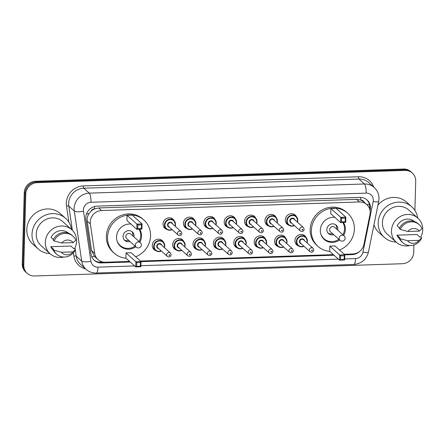 <?xml version="1.0" encoding="UTF-8"?>
<svg xmlns="http://www.w3.org/2000/svg" width="445" height="445" viewBox="0 0 445 445"><rect width="100%" height="100%" fill="white"/><g stroke="black" fill="none" stroke-linecap="round" stroke-linejoin="round"><path stroke-width="0.67" d="M298.612 245.979A6.085 5.724 -48.1 0 1 296.765 244.889A6.085 5.724 -48.1 0 1 294.94 240.55A6.085 5.724 -48.1 0 1 298.578 235.021A6.085 5.724 -48.1 0 1 304.886 235.822A6.085 5.724 -48.1 0 1 306.166 237.541M278.231 246.658A6.085 5.724 -48.1 0 1 276.384 245.568A6.085 5.724 -48.1 0 1 274.559 241.229A6.085 5.724 -48.1 0 1 278.203 235.7A6.085 5.724 -48.1 0 1 284.505 236.501A6.085 5.724 -48.1 0 1 285.79 238.22M257.855 247.331A6.085 5.724 -48.1 0 1 256.003 246.246A6.085 5.724 -48.1 0 1 254.178 241.908A6.085 5.724 -48.1 0 1 257.822 236.378A6.085 5.724 -48.1 0 1 264.124 237.179A6.085 5.724 -48.1 0 1 265.409 238.898M237.474 248.01A6.085 5.724 -48.1 0 1 235.622 246.925A6.085 5.724 -48.1 0 1 233.797 242.586A6.085 5.724 -48.1 0 1 237.441 237.057A6.085 5.724 -48.1 0 1 243.743 237.858A6.085 5.724 -48.1 0 1 245.028 239.577M217.093 248.688A6.085 5.724 -48.1 0 1 215.241 247.604A6.085 5.724 -48.1 0 1 213.416 243.265A6.085 5.724 -48.1 0 1 217.06 237.736A6.085 5.724 -48.1 0 1 223.368 238.537A6.085 5.724 -48.1 0 1 224.647 240.256M196.712 249.367A6.085 5.724 -48.1 0 1 194.86 248.282A6.085 5.724 -48.1 0 1 193.035 243.943A6.085 5.724 -48.1 0 1 196.679 238.414A6.085 5.724 -48.1 0 1 202.987 239.215A6.085 5.724 -48.1 0 1 204.266 240.934M176.331 250.046A6.085 5.724 -48.1 0 1 174.484 248.961A6.085 5.724 -48.1 0 1 172.66 244.622A6.085 5.724 -48.1 0 1 176.303 239.093A6.085 5.724 -48.1 0 1 182.606 239.894A6.085 5.724 -48.1 0 1 183.891 241.613M155.956 250.724A6.085 5.724 -48.1 0 1 154.104 249.639A6.085 5.724 -48.1 0 1 152.279 245.301A6.085 5.724 -48.1 0 1 155.922 239.772A6.085 5.724 -48.1 0 1 162.225 240.573A6.085 5.724 -48.1 0 1 163.51 242.291M166.73 229.353A6.085 5.724 -48.1 0 1 164.878 228.268A6.085 5.724 -48.1 0 1 163.054 223.93A6.085 5.724 -48.1 0 1 166.697 218.4A6.085 5.724 -48.1 0 1 173.005 219.196A6.085 5.724 -48.1 0 1 174.284 220.92M187.111 228.674A6.085 5.724 -48.1 0 1 185.259 227.59A6.085 5.724 -48.1 0 1 183.435 223.251A6.085 5.724 -48.1 0 1 187.078 217.722A6.085 5.724 -48.1 0 1 193.38 218.517A6.085 5.724 -48.1 0 1 194.665 220.242M248.249 226.639A6.085 5.724 -48.1 0 1 246.402 225.554A6.085 5.724 -48.1 0 1 244.578 221.215A6.085 5.724 -48.1 0 1 248.221 215.686A6.085 5.724 -48.1 0 1 254.523 216.487A6.085 5.724 -48.1 0 1 255.803 218.206M289.011 225.281A6.085 5.724 -48.1 0 1 287.159 224.197A6.085 5.724 -48.1 0 1 285.334 219.858A6.085 5.724 -48.1 0 1 288.977 214.329A6.085 5.724 -48.1 0 1 295.285 215.13A6.085 5.724 -48.1 0 1 296.565 216.849M268.63 225.96A6.085 5.724 -48.1 0 1 266.778 224.875A6.085 5.724 -48.1 0 1 264.953 220.536A6.085 5.724 -48.1 0 1 268.596 215.007A6.085 5.724 -48.1 0 1 274.904 215.808A6.085 5.724 -48.1 0 1 276.184 217.527M227.873 227.317A6.085 5.724 -48.1 0 1 226.021 226.232A6.085 5.724 -48.1 0 1 224.197 221.894A6.085 5.724 -48.1 0 1 227.84 216.365A6.085 5.724 -48.1 0 1 234.142 217.166A6.085 5.724 -48.1 0 1 235.427 218.884M207.492 227.996A6.085 5.724 -48.1 0 1 205.64 226.911A6.085 5.724 -48.1 0 1 203.816 222.572A6.085 5.724 -48.1 0 1 207.459 217.043A6.085 5.724 -48.1 0 1 213.761 217.844A6.085 5.724 -48.1 0 1 215.046 219.563M344.246 254.267L352.807 253.978A11.414 10.73 131.9 0 0 363.932 244.439L369.951 214.64A11.414 10.73 131.9 0 0 370.173 212.704A11.414 10.73 131.9 0 0 366.752 204.572A11.414 10.73 131.9 0 0 359.443 201.963L101.582 210.546A11.414 10.73 131.9 0 0 90.346 223.946L94.707 253.4A11.414 10.73 131.9 0 0 98.017 259.607A11.414 10.73 131.9 0 0 105.32 262.216L129.573 261.41M91.058 211.208A11.414 10.73 -48.1 0 1 94.702 208.827L94.512 208.833A3.805 3.577 131.9 0 0 91.058 211.208L89.045 213.622C87.487 215.947 86.875 218.451 87.214 221.137L91.575 250.591L94.535 256.459L98.017 259.607M364.01 202.119A3.805 3.577 131.9 0 0 360.689 199.977L360.495 199.983A11.414 10.73 -48.1 0 1 363.854 201.98L366.752 204.572M360.495 199.983L356.545 199.366L98.679 207.948L94.702 208.827M140.442 261.048L333.372 254.629M370.095 211.064L370.296 210.068A11.414 10.73 131.9 0 0 370.518 208.132A11.414 10.73 131.9 0 0 367.097 200A11.414 10.73 131.9 0 0 359.788 197.391L97.138 206.135A11.414 10.73 131.9 0 0 85.902 219.535L91.03 254.139A11.414 10.73 131.9 0 0 94.334 260.347A11.414 10.73 131.9 0 0 101.638 262.956L130.24 262.005M366.702 199.666A11.414 10.73 -48.1 0 1 369.745 207.442A11.414 10.73 -48.1 0 1 369.606 208.916M413.939 244.945L413.733 252.254A11.414 10.73 -48.1 0 1 402.391 263.729L34.521 275.972A11.414 10.73 -48.1 0 1 27.212 273.363A11.414 10.73 -48.1 0 1 23.791 265.231L25.777 194.131A11.414 10.73 -48.1 0 1 37.124 182.656L404.995 170.413A11.414 10.73 -48.1 0 1 412.298 173.022A11.414 10.73 -48.1 0 1 415.719 181.154L414.901 210.479M27.212 273.363L25.671 271.978A11.414 10.73 -48.1 0 1 22.25 263.846L24.236 192.746A11.414 10.73 -48.1 0 1 35.583 181.271L403.454 169.028L404.221 169.723A11.414 10.73 -48.1 0 1 411.53 172.326A11.414 10.73 -48.1 0 0 404.221 169.723L36.357 181.966L404.221 169.723L404.995 170.413M24.236 192.746L25.009 193.441A11.414 10.73 -48.1 0 1 36.357 181.966A11.414 10.73 -48.1 0 0 25.009 193.441L23.023 264.536L25.009 193.441L25.777 194.131M26.444 272.674A11.414 10.73 -48.1 0 1 23.023 264.536A11.414 10.73 -48.1 0 0 26.444 272.674M344.803 254.863L352.101 254.623A11.414 10.73 131.9 0 0 359.872 251.236M141.004 261.649L334.039 255.224M103.857 262.166L100.87 262.266A11.414 10.73 -48.1 0 1 93.956 259.997M403.454 169.028A11.414 10.73 -48.1 0 1 410.757 171.637L412.298 173.022M396.139 242.091A20.542 19.319 -48.1 0 1 384.341 237.396A20.542 19.319 -48.1 0 1 378.183 222.756A20.542 19.319 -48.1 0 1 390.476 204.099A20.542 19.319 -48.1 0 1 411.759 206.792A20.542 19.319 -48.1 0 1 417.716 218.006M377.922 205.156A20.542 19.319 -48.1 0 1 406.546 202.13L411.759 206.792M409.856 245.523A16.17 15.202 -48.1 0 1 396.328 242.264A16.17 15.202 -48.1 0 1 391.483 230.738A16.17 15.202 -48.1 0 1 401.156 216.053A16.17 15.202 -48.1 0 1 417.905 218.172A16.17 15.202 -48.1 0 1 422.75 229.698A16.17 15.202 -48.1 0 1 420.742 237.102M396.328 242.264L387.261 234.142A16.17 15.202 -48.1 0 1 382.416 222.617A16.17 15.202 -48.1 0 1 392.089 207.932A16.17 15.202 -48.1 0 1 408.838 210.051L417.905 218.172M399.849 237.775L396.951 235.183L417.021 234.515L419.913 237.107L420.714 237.079L421.682 237.941A12.176 11.448 -48.1 0 1 402.853 242.742A12.176 11.448 -48.1 0 1 400.011 238.665L399.043 237.802L399.849 237.775M399.426 238.654A11.414 10.73 -48.1 0 1 396.951 235.183M419.095 240.361A7.609 7.153 -48.1 0 1 407.609 240.739L419.095 240.361L421.682 237.941M407.609 240.739L400.011 238.665M402.853 242.742L401.885 241.88A12.176 11.448 -48.1 0 1 399.043 237.802M399.549 228.018L397.213 225.921A11.414 10.73 -48.1 0 1 414.657 221.649M384.341 237.396L379.134 232.735A20.542 19.319 -48.1 0 1 373.956 224.808M407.87 231.483A7.609 7.153 -48.1 0 1 419.357 231.1L407.87 231.483L400.266 229.409A12.176 11.448 -48.1 0 1 419.095 224.608A12.176 11.448 -48.1 0 1 421.938 228.686L419.357 231.1M400.266 229.409L399.304 228.541A12.176 11.448 -48.1 0 1 418.133 223.74L419.095 224.608M329.801 251.425A22.256 20.926 -48.1 0 1 317.997 246.402A22.256 20.926 -48.1 0 1 311.328 230.538A22.256 20.926 -48.1 0 1 324.644 210.324A22.256 20.926 -48.1 0 1 347.695 213.244A22.256 20.926 -48.1 0 1 354.365 229.108A22.256 20.926 -48.1 0 1 339.479 249.995M317.997 246.402L316.84 245.362A22.256 20.926 -48.1 0 1 310.171 229.503A22.256 20.926 -48.1 0 1 323.487 209.289A22.256 20.926 -48.1 0 1 346.538 212.209L347.695 213.244M343.395 222.405A12.933 12.165 -48.1 0 1 345.353 229.409A12.933 12.165 -48.1 0 1 343.685 235.444M339.618 239.977A12.933 12.165 -48.1 0 1 324.216 239.46A12.933 12.165 -48.1 0 1 320.339 230.237A12.933 12.165 -48.1 0 1 334.729 217.277M330.869 208.505L330.724 213.689L340.564 222.5L340.709 217.316L330.869 208.505L336.02 208.332L345.86 217.149L345.715 222.333L340.564 222.5L341.51 221.91L345.192 221.788L345.292 218.083L341.615 218.206L341.51 221.91M329.817 246.13L329.673 251.314L339.513 260.125L339.657 254.941L329.817 246.13L334.968 245.957L344.808 254.768L344.664 259.952L339.513 260.125L340.458 259.535L344.141 259.407L344.241 255.708L340.564 255.831L340.458 259.535M341.615 218.206L340.709 217.316L345.86 217.149L345.292 218.083M340.564 255.831L339.657 254.941L344.808 254.768L344.241 255.708M344.664 259.952L344.141 259.407M345.715 222.333L345.192 221.788M342.75 222.428A12.555 11.804 -48.1 0 1 344.502 228.986A12.555 11.804 -48.1 0 1 342.928 234.765M337.777 230.154A5.707 5.368 131.9 0 0 337.883 229.208A5.707 5.368 131.9 0 0 336.17 225.142A5.707 5.368 131.9 0 0 330.262 224.391A5.707 5.368 131.9 0 0 326.847 229.576A5.707 5.368 131.9 0 0 328.555 233.642A5.707 5.368 131.9 0 0 333.717 234.687M338.862 239.299A12.555 11.804 -48.1 0 1 323.988 238.743A12.555 11.804 -48.1 0 1 320.589 233.097M344.135 235.85L334.59 227.295A3.043 2.859 131.9 0 0 329.611 229.659A3.043 2.859 131.9 0 0 330.524 231.828L340.075 240.383A3.043 3.043 0 0 0 344.964 239.154A3.043 3.043 0 0 0 344.135 235.85A3.043 2.859 131.9 0 0 339.162 238.214A3.043 2.859 131.9 0 0 340.075 240.383M336.62 229.114A5.707 5.368 131.9 0 0 336.726 228.168A5.707 5.368 131.9 0 0 335.552 224.664M328.015 233.08A5.707 5.368 131.9 0 0 332.554 233.647M49.974 253.611A20.542 19.319 -48.1 0 1 38.175 248.922A20.542 19.319 -48.1 0 1 32.018 234.276A20.542 19.319 -48.1 0 1 44.316 215.619A20.542 19.319 -48.1 0 1 65.593 218.317A20.542 19.319 -48.1 0 1 71.55 229.525M38.175 248.922L32.969 244.255A20.542 19.319 -48.1 0 1 26.811 229.614A20.542 19.319 -48.1 0 1 39.104 210.952A20.542 19.319 -48.1 0 1 60.381 213.65L65.593 218.317M63.691 257.043A16.17 15.202 -48.1 0 1 50.163 253.784A16.17 15.202 -48.1 0 1 45.318 242.258A16.17 15.202 -48.1 0 1 54.991 227.573A16.17 15.202 -48.1 0 1 71.74 229.698A16.17 15.202 -48.1 0 1 76.585 241.218A16.17 15.202 -48.1 0 1 74.576 248.621M50.163 253.784L41.096 245.662A16.17 15.202 -48.1 0 1 36.251 234.137A16.17 15.202 -48.1 0 1 45.924 219.452A16.17 15.202 -48.1 0 1 62.673 221.571L71.74 229.698M53.684 249.295L50.786 246.702L70.855 246.035L73.748 248.627L74.549 248.599L75.516 249.461A12.176 11.448 -48.1 0 1 56.687 254.262A12.176 11.448 -48.1 0 1 53.845 250.185L52.877 249.322L53.684 249.295M53.261 250.173A11.414 10.73 -48.1 0 1 50.786 246.702M72.93 251.881A7.609 7.153 -48.1 0 1 61.443 252.259L72.93 251.881L75.516 249.461M61.443 252.259L53.845 250.185M56.687 254.262L55.72 253.4A12.176 11.448 -48.1 0 1 52.877 249.322M53.383 239.538L51.047 237.446A11.414 10.73 -48.1 0 1 68.491 233.169M61.705 243.003A7.609 7.153 -48.1 0 1 73.191 242.62L61.705 243.003L54.101 240.929A12.176 11.448 -48.1 0 1 72.93 236.128A12.176 11.448 -48.1 0 1 75.772 240.205L73.191 242.62M54.101 240.929L53.139 240.061A12.176 11.448 -48.1 0 1 71.968 235.26L72.93 236.128M126.002 258.211A22.256 20.926 -48.1 0 1 114.198 253.183A22.256 20.926 -48.1 0 1 107.529 237.324A22.256 20.926 -48.1 0 1 120.845 217.104A22.256 20.926 -48.1 0 1 143.896 220.025A22.256 20.926 -48.1 0 1 150.566 235.889A22.256 20.926 -48.1 0 1 135.68 256.776M114.198 253.183L113.041 252.148A22.256 20.926 -48.1 0 1 106.366 236.284A22.256 20.926 -48.1 0 1 119.688 216.07A22.256 20.926 -48.1 0 1 142.739 218.99L143.896 220.025M139.591 229.192A12.933 12.165 -48.1 0 1 141.554 236.189A12.933 12.165 -48.1 0 1 139.88 242.225M135.82 246.758A12.933 12.165 -48.1 0 1 120.417 246.241A12.933 12.165 -48.1 0 1 116.54 237.024A12.933 12.165 -48.1 0 1 130.93 224.058M127.07 215.285L126.925 220.47L136.765 229.286L136.91 224.102L127.07 215.285L132.221 215.119L142.055 223.93L141.911 229.114L136.765 229.286L137.711 228.691L141.393 228.569L141.493 224.864L137.816 224.992L137.711 228.691M126.018 252.91L125.874 258.094L135.714 266.905L135.859 261.721L126.018 252.91L131.169 252.738L141.009 261.554L140.865 266.739L135.714 266.905L136.66 266.316L140.342 266.193L140.442 262.489L136.765 262.611L136.66 266.316M137.816 224.992L136.91 224.102L142.055 223.93L141.493 224.864M136.765 262.611L135.859 261.721L141.009 261.554L140.442 262.489M140.865 266.739L140.342 266.193M141.911 229.114L141.393 228.569M138.951 229.214A12.555 11.804 -48.1 0 1 140.703 235.767A12.555 11.804 -48.1 0 1 139.124 241.546M133.978 236.935A5.707 5.368 131.9 0 0 134.084 235.989A5.707 5.368 131.9 0 0 132.371 231.923A5.707 5.368 131.9 0 0 126.463 231.172A5.707 5.368 131.9 0 0 123.048 236.356A5.707 5.368 131.9 0 0 124.756 240.422A5.707 5.368 131.9 0 0 129.912 241.468M135.063 246.079A12.555 11.804 -48.1 0 1 120.189 245.523A12.555 11.804 -48.1 0 1 116.79 239.883M140.336 242.631L130.786 234.081A3.043 2.859 131.9 0 0 125.813 236.445A3.043 2.859 131.9 0 0 126.725 238.615L136.276 247.164A3.043 3.043 0 0 0 141.165 245.94A3.043 3.043 0 0 0 140.336 242.631A3.043 2.859 131.9 0 0 135.363 245A3.043 2.859 131.9 0 0 136.276 247.164M132.816 235.9A5.707 5.368 131.9 0 0 132.927 234.954A5.707 5.368 131.9 0 0 131.753 231.45M124.216 239.861A5.707 5.368 131.9 0 0 128.755 240.434M86.491 213.967A11.414 3.059 -8.4 0 0 89.045 213.622M360.689 199.977A11.414 2.887 -91.9 0 0 360.684 197.396M100.386 262.272A11.414 2.887 -91.9 0 0 100.498 261.243M366.669 204.5A11.414 2.058 11.4 0 0 369.461 204.639M91.77 256.765A11.414 3.059 -8.4 0 0 94.535 256.459M94.512 208.833A11.414 2.887 -91.9 0 0 94.512 206.536M356.545 199.366L359.443 201.963M91.575 250.591L94.707 253.4M87.214 221.137L90.346 223.946M98.679 207.948L101.582 210.546M344.691 258.94L355.516 258.578A7.609 7.153 131.9 0 0 362.936 252.215L373.16 201.563A7.609 7.153 131.9 0 0 373.31 200.272A7.609 7.153 131.9 0 0 366.163 193.113L90.991 202.269A7.609 7.153 131.9 0 0 83.432 209.918A7.609 7.153 131.9 0 0 83.504 211.203L90.919 261.271A7.609 7.153 131.9 0 0 97.995 267.15L134.618 265.926M90.919 261.271A7.609 2.041 -8.4 0 1 81.708 261.07L76.212 256.142A15.219 14.307 131.9 0 0 80.623 264.425L86.119 269.347A15.219 14.307 -48.1 0 1 81.708 261.07L74.293 211.002A15.219 14.307 -48.1 0 1 74.143 208.438A15.219 14.307 -48.1 0 1 89.273 193.136L364.438 183.974A15.219 14.307 -48.1 0 1 374.178 187.451L368.677 182.528A15.219 14.307 131.9 0 0 358.943 179.051L83.771 188.207A15.219 14.307 131.9 0 0 68.647 203.51A15.219 14.307 131.9 0 0 68.797 206.074L72.385 230.315M68.897 222.25L66.494 206.024A17.121 16.098 -48.1 0 1 83.343 185.927L358.509 176.771A1.902 0.484 -91.9 0 0 358.943 179.051L364.438 183.974A7.609 1.925 88.1 0 1 366.163 193.113M66.494 206.024A1.902 0.512 171.6 0 1 68.797 206.074L74.293 211.002A7.609 2.041 -8.4 0 0 83.504 211.203M358.509 176.771A17.121 16.098 -48.1 0 1 373.689 187.017M85.629 268.913A17.121 16.098 -48.1 0 1 73.909 256.092L73.414 252.743M37.124 182.656L35.583 181.271M23.791 265.231L22.25 263.846M90.991 202.269A7.609 1.925 88.1 0 0 89.273 193.136L83.771 188.207A1.902 0.484 -91.9 0 1 83.343 185.927M74.977 247.826L75.177 249.161M75.294 249.94L76.212 256.142A1.902 0.512 171.6 0 0 73.909 256.092M140.893 265.721L338.423 259.146M97.995 267.15A7.609 1.925 88.1 0 1 96.32 273.024L353.842 264.452C361.551 263.668 366.424 259.513 368.466 251.992L378.695 201.34A7.609 1.374 11.4 0 1 373.16 201.563M355.516 258.578A7.609 1.925 88.1 0 1 353.842 264.452M362.936 252.215A7.609 1.374 11.4 0 0 368.466 251.992M369.828 209.651L370.296 210.068M351.433 254.028L352.101 254.623M100.87 262.266L101.638 262.956M294.423 225.593A5.707 5.368 -48.1 0 1 288.477 224.864A5.707 5.368 -48.1 0 1 286.764 220.798A5.707 5.368 -48.1 0 1 290.179 215.614A5.707 5.368 -48.1 0 1 296.092 216.365A5.707 5.368 -48.1 0 1 297.8 220.431A5.707 5.368 -48.1 0 1 297.471 222.194M297.271 222.016A5.329 5.006 131.9 0 0 297.527 220.525A5.329 5.006 131.9 0 0 292.526 215.513A5.329 5.006 131.9 0 0 287.231 220.87A5.329 5.006 131.9 0 0 294.228 225.42M291.814 223.262A2.664 2.503 -48.1 0 1 292.07 218.15A2.664 2.503 -48.1 0 1 294.863 219.858M294 219.085A2.281 2.147 131.9 0 0 290.268 220.859A2.281 2.147 131.9 0 0 290.952 222.489L300.403 230.955A2.281 2.147 -48.1 0 1 301.087 227.256A2.281 2.147 -48.1 0 1 303.451 227.551L294 219.085M302.044 229.698A0.378 0.356 131.9 0 0 302.4 230.054A0.378 0.356 131.9 0 0 302.778 229.676A0.378 0.356 131.9 0 0 302.422 229.314A0.378 0.356 131.9 0 0 302.044 229.698M274.042 226.271A5.707 5.368 -48.1 0 1 268.096 225.543A5.707 5.368 -48.1 0 1 266.383 221.477A5.707 5.368 -48.1 0 1 269.798 216.292A5.707 5.368 -48.1 0 1 275.711 217.043A5.707 5.368 -48.1 0 1 277.419 221.109A5.707 5.368 -48.1 0 1 277.09 222.873M276.89 222.695A5.329 5.006 131.9 0 0 277.152 221.204A5.329 5.006 131.9 0 0 272.145 216.192A5.329 5.006 131.9 0 0 266.85 221.549A5.329 5.006 131.9 0 0 273.847 226.099M271.439 223.941A2.664 2.503 -48.1 0 1 271.689 218.829A2.664 2.503 -48.1 0 1 274.482 220.536M273.619 219.763A2.281 2.147 131.9 0 0 269.887 221.538A2.281 2.147 131.9 0 0 270.571 223.162L280.027 231.634A2.281 2.147 -48.1 0 1 280.706 227.929A2.281 2.147 -48.1 0 1 283.07 228.229L273.619 219.763M281.663 230.377A0.378 0.356 131.9 0 0 282.019 230.733A0.378 0.356 131.9 0 0 282.397 230.349A0.378 0.356 131.9 0 0 282.041 229.993A0.378 0.356 131.9 0 0 281.663 230.377M253.661 226.95A5.707 5.368 -48.1 0 1 247.715 226.221A5.707 5.368 -48.1 0 1 246.007 222.155A5.707 5.368 -48.1 0 1 249.422 216.971A5.707 5.368 -48.1 0 1 255.33 217.716A5.707 5.368 -48.1 0 1 257.043 221.788A5.707 5.368 -48.1 0 1 256.709 223.551M256.515 223.373A5.329 5.006 131.9 0 0 256.771 221.883A5.329 5.006 131.9 0 0 251.764 216.871A5.329 5.006 131.9 0 0 246.469 222.227A5.329 5.006 131.9 0 0 253.466 226.778M251.058 224.619A2.664 2.503 -48.1 0 1 251.308 219.507A2.664 2.503 -48.1 0 1 254.101 221.215M253.238 220.442A2.281 2.147 131.9 0 0 249.506 222.216A2.281 2.147 131.9 0 0 250.19 223.841L259.646 232.312A2.281 2.147 -48.1 0 1 260.325 228.608A2.281 2.147 -48.1 0 1 262.689 228.908L253.238 220.442M261.282 231.055A0.378 0.356 131.9 0 0 261.638 231.411A0.378 0.356 131.9 0 0 262.016 231.027A0.378 0.356 131.9 0 0 261.66 230.671A0.378 0.356 131.9 0 0 261.282 231.055M233.28 227.629A5.707 5.368 -48.1 0 1 227.334 226.9A5.707 5.368 -48.1 0 1 225.626 222.834A5.707 5.368 -48.1 0 1 229.042 217.649A5.707 5.368 -48.1 0 1 234.949 218.395A5.707 5.368 -48.1 0 1 236.662 222.467A5.707 5.368 -48.1 0 1 236.328 224.23M236.134 224.052A5.329 5.006 131.9 0 0 236.39 222.561A5.329 5.006 131.9 0 0 231.383 217.549A5.329 5.006 131.9 0 0 226.088 222.906A5.329 5.006 131.9 0 0 233.085 227.456M230.677 225.292A2.664 2.503 -48.1 0 1 230.933 220.186A2.664 2.503 -48.1 0 1 233.725 221.894M232.857 221.12A2.281 2.147 131.9 0 0 229.131 222.895A2.281 2.147 131.9 0 0 229.815 224.519L239.265 232.991A2.281 2.147 -48.1 0 1 239.95 229.286A2.281 2.147 -48.1 0 1 242.314 229.587L232.857 221.12M240.901 231.734A0.378 0.356 131.9 0 0 241.262 232.09A0.378 0.356 131.9 0 0 241.641 231.706A0.378 0.356 131.9 0 0 241.279 231.35A0.378 0.356 131.9 0 0 240.901 231.734M204.411 225.298L206.953 227.579L210.313 228.891L212.916 228.324A5.707 5.368 -48.1 0 1 206.953 227.579A5.707 5.368 -48.1 0 1 205.245 223.512A5.707 5.368 -48.1 0 1 208.661 218.328A5.707 5.368 -48.1 0 1 214.568 219.073A5.707 5.368 -48.1 0 1 216.281 223.145A5.707 5.368 -48.1 0 1 215.947 224.909M215.753 224.731A5.329 5.006 131.9 0 0 216.009 223.24A5.329 5.006 131.9 0 0 211.002 218.228A5.329 5.006 131.9 0 0 205.707 223.585A5.329 5.006 131.9 0 0 212.704 228.129M210.296 225.971A2.664 2.503 -48.1 0 1 210.552 220.859A2.664 2.503 -48.1 0 1 213.344 222.572M212.476 221.799A2.281 2.147 131.9 0 0 208.749 223.574A2.281 2.147 131.9 0 0 209.434 225.198L218.884 233.664A2.281 2.147 -48.1 0 1 219.569 229.965A2.281 2.147 -48.1 0 1 221.933 230.265L212.476 221.799M220.525 232.412A0.378 0.356 131.9 0 0 220.881 232.768A0.378 0.356 131.9 0 0 221.26 232.385A0.378 0.356 131.9 0 0 220.904 232.029A0.378 0.356 131.9 0 0 220.525 232.412M195.9 223.818A5.707 5.368 -48.1 0 1 195.566 225.587L195.911 223.846L194.192 219.752A5.707 5.368 -48.1 0 1 195.9 223.818M192.524 228.986A5.707 5.368 -48.1 0 1 186.577 228.257A5.707 5.368 -48.1 0 1 184.864 224.185A5.707 5.368 -48.1 0 1 188.28 219.007A5.707 5.368 -48.1 0 1 194.192 219.752L191.645 217.477M195.372 225.409A5.329 5.006 131.9 0 0 195.628 223.918A5.329 5.006 131.9 0 0 190.621 218.907A5.329 5.006 131.9 0 0 185.331 224.263A5.329 5.006 131.9 0 0 192.329 228.808M189.915 226.65A2.664 2.503 -48.1 0 1 190.171 221.538A2.664 2.503 -48.1 0 1 192.963 223.251M192.101 222.478A2.281 2.147 131.9 0 0 188.369 224.252A2.281 2.147 131.9 0 0 189.053 225.876L198.503 234.343A2.281 2.147 -48.1 0 1 199.188 230.643A2.281 2.147 -48.1 0 1 201.552 230.944L192.101 222.478M200.144 233.091A0.378 0.356 131.9 0 0 200.5 233.447A0.378 0.356 131.9 0 0 200.879 233.063A0.378 0.356 131.9 0 0 200.523 232.707A0.378 0.356 131.9 0 0 200.144 233.091M172.143 229.665A5.707 5.368 -48.1 0 1 166.196 228.936A5.707 5.368 -48.1 0 1 164.483 224.864A5.707 5.368 -48.1 0 1 167.898 219.685A5.707 5.368 -48.1 0 1 173.811 220.431A5.707 5.368 -48.1 0 1 175.519 224.497A5.707 5.368 -48.1 0 1 175.191 226.266M174.991 226.088A5.329 5.006 131.9 0 0 175.247 224.597A5.329 5.006 131.9 0 0 170.246 219.585A5.329 5.006 131.9 0 0 164.95 224.942A5.329 5.006 131.9 0 0 171.948 229.487M169.539 227.328A2.664 2.503 -48.1 0 1 169.79 222.216A2.664 2.503 -48.1 0 1 172.582 223.93M171.72 223.156A2.281 2.147 131.9 0 0 167.988 224.931A2.281 2.147 131.9 0 0 168.672 226.555L178.128 235.021A2.281 2.147 -48.1 0 1 178.807 231.322A2.281 2.147 -48.1 0 1 181.171 231.623L171.72 223.156M179.763 233.77A0.378 0.356 131.9 0 0 180.119 234.126A0.378 0.356 131.9 0 0 180.498 233.742A0.378 0.356 131.9 0 0 180.142 233.386A0.378 0.356 131.9 0 0 179.763 233.77M304.024 246.291A5.707 5.368 -48.1 0 1 298.078 245.557A5.707 5.368 -48.1 0 1 296.364 241.49A5.707 5.368 -48.1 0 1 299.78 236.306A5.707 5.368 -48.1 0 1 305.693 237.057A5.707 5.368 -48.1 0 1 307.4 241.123A5.707 5.368 -48.1 0 1 307.072 242.887M306.878 242.714A5.329 5.006 131.9 0 0 307.133 241.223A5.329 5.006 131.9 0 0 302.127 236.212A5.329 5.006 131.9 0 0 296.832 241.563A5.329 5.006 131.9 0 0 303.829 246.113M301.421 243.955A2.664 2.503 -48.1 0 1 301.671 238.843A2.664 2.503 -48.1 0 1 304.463 240.556M313.052 248.249L303.601 239.777A2.281 2.147 131.9 0 0 299.869 241.552A2.281 2.147 131.9 0 0 300.553 243.181L310.009 251.648A2.281 2.147 -48.1 0 1 310.688 247.948A2.281 2.147 -48.1 0 1 313.052 248.249L313.797 249.99C313.174 252.165 311.912 252.716 310.009 251.648M312.379 250.368A0.378 0.356 131.9 0 0 312.023 250.007A0.378 0.356 131.9 0 0 311.645 250.39A0.378 0.356 131.9 0 0 312.001 250.752A0.378 0.356 131.9 0 0 312.379 250.368M283.643 246.969A5.707 5.368 -48.1 0 1 277.697 246.235A5.707 5.368 -48.1 0 1 275.989 242.169A5.707 5.368 -48.1 0 1 279.404 236.985A5.707 5.368 -48.1 0 1 285.312 237.736A5.707 5.368 -48.1 0 1 287.025 241.802A5.707 5.368 -48.1 0 1 286.691 243.565M286.497 243.393A5.329 5.006 131.9 0 0 286.752 241.902A5.329 5.006 131.9 0 0 281.746 236.89A5.329 5.006 131.9 0 0 276.451 242.241A5.329 5.006 131.9 0 0 283.448 246.791M281.04 244.633A2.664 2.503 -48.1 0 1 281.29 239.521A2.664 2.503 -48.1 0 1 284.082 241.235M292.671 248.927L283.22 240.456A2.281 2.147 131.9 0 0 279.493 242.23A2.281 2.147 131.9 0 0 280.178 243.86L289.628 252.326A2.281 2.147 -48.1 0 1 290.307 248.627A2.281 2.147 -48.1 0 1 292.671 248.927L293.422 250.668C292.793 252.838 291.531 253.394 289.628 252.326M292.003 251.047A0.378 0.356 131.9 0 0 291.642 250.685A0.378 0.356 131.9 0 0 291.264 251.069A0.378 0.356 131.9 0 0 291.625 251.431A0.378 0.356 131.9 0 0 292.003 251.047M263.268 247.643A5.707 5.368 -48.1 0 1 257.316 246.914A5.707 5.368 -48.1 0 1 255.608 242.848A5.707 5.368 -48.1 0 1 259.023 237.663A5.707 5.368 -48.1 0 1 264.931 238.414A5.707 5.368 -48.1 0 1 266.644 242.481M266.116 244.071A5.329 5.006 131.9 0 0 266.371 242.581A5.329 5.006 131.9 0 0 261.365 237.563A5.329 5.006 131.9 0 0 256.07 242.92A5.329 5.006 131.9 0 0 263.067 247.47M260.659 245.312A2.664 2.503 -48.1 0 1 260.915 240.2A2.664 2.503 -48.1 0 1 263.707 241.913M272.296 249.606L262.839 241.134A2.281 2.147 131.9 0 0 259.112 242.909A2.281 2.147 131.9 0 0 259.797 244.539L269.247 253.005A2.281 2.147 -48.1 0 1 269.931 249.306A2.281 2.147 -48.1 0 1 272.296 249.606L273.041 251.347C272.412 253.517 271.15 254.073 269.247 253.005M271.622 251.725A0.378 0.356 131.9 0 0 271.261 251.364A0.378 0.356 131.9 0 0 270.883 251.748A0.378 0.356 131.9 0 0 271.244 252.104A0.378 0.356 131.9 0 0 271.622 251.725M266.644 242.525A5.707 5.368 -48.1 0 1 266.31 244.244M242.887 248.321A5.707 5.368 -48.1 0 1 236.935 247.592A5.707 5.368 -48.1 0 1 235.227 243.526A5.707 5.368 -48.1 0 1 238.642 238.342A5.707 5.368 -48.1 0 1 244.555 239.093A5.707 5.368 -48.1 0 1 246.263 243.159A5.707 5.368 -48.1 0 1 245.929 244.922M245.735 244.744A5.329 5.006 131.9 0 0 245.99 243.259A5.329 5.006 131.9 0 0 240.984 238.242A5.329 5.006 131.9 0 0 235.689 243.599A5.329 5.006 131.9 0 0 242.686 248.149M240.278 245.99A2.664 2.503 -48.1 0 1 240.534 240.879A2.664 2.503 -48.1 0 1 243.326 242.586M251.915 250.279L242.458 241.813A2.281 2.147 131.9 0 0 238.731 243.587A2.281 2.147 131.9 0 0 239.416 245.217L248.866 253.683A2.281 2.147 -48.1 0 1 249.55 249.984A2.281 2.147 -48.1 0 1 251.915 250.279L252.66 252.02C252.037 254.195 250.769 254.751 248.866 253.683M251.241 252.404A0.378 0.356 131.9 0 0 250.885 252.042A0.378 0.356 131.9 0 0 250.507 252.426A0.378 0.356 131.9 0 0 250.863 252.782A0.378 0.356 131.9 0 0 251.241 252.404M222.506 249A5.707 5.368 -48.1 0 1 216.559 248.271A5.707 5.368 -48.1 0 1 214.846 244.205A5.707 5.368 -48.1 0 1 218.261 239.021A5.707 5.368 -48.1 0 1 224.174 239.772A5.707 5.368 -48.1 0 1 225.882 243.838A5.707 5.368 -48.1 0 1 225.554 245.601L225.893 243.86L224.174 239.772L221.627 237.491M225.354 245.423A5.329 5.006 131.9 0 0 225.609 243.938A5.329 5.006 131.9 0 0 220.609 238.921A5.329 5.006 131.9 0 0 215.313 244.277A5.329 5.006 131.9 0 0 222.311 248.827M219.897 246.669A2.664 2.503 -48.1 0 1 220.153 241.557A2.664 2.503 -48.1 0 1 222.945 243.265M231.534 250.958L222.083 242.492A2.281 2.147 131.9 0 0 218.35 244.266A2.281 2.147 131.9 0 0 219.035 245.896L228.485 254.362A2.281 2.147 -48.1 0 1 229.169 250.663A2.281 2.147 -48.1 0 1 231.534 250.958L232.279 252.699C231.656 254.874 230.388 255.43 228.485 254.362M230.86 253.083A0.378 0.356 131.9 0 0 230.504 252.721A0.378 0.356 131.9 0 0 230.126 253.105A0.378 0.356 131.9 0 0 230.482 253.461A0.378 0.356 131.9 0 0 230.86 253.083M202.125 249.678A5.707 5.368 -48.1 0 1 196.178 248.95A5.707 5.368 -48.1 0 1 194.465 244.884A5.707 5.368 -48.1 0 1 197.88 239.699A5.707 5.368 -48.1 0 1 203.793 240.45A5.707 5.368 -48.1 0 1 205.501 244.516A5.707 5.368 -48.1 0 1 205.173 246.28M204.973 246.102A5.329 5.006 131.9 0 0 205.234 244.611A5.329 5.006 131.9 0 0 200.228 239.599A5.329 5.006 131.9 0 0 194.932 244.956A5.329 5.006 131.9 0 0 201.93 249.506M199.521 247.348A2.664 2.503 -48.1 0 1 199.772 242.236A2.664 2.503 -48.1 0 1 202.564 243.943M211.153 251.636L201.702 243.17A2.281 2.147 131.9 0 0 197.969 244.945A2.281 2.147 131.9 0 0 198.654 246.569L208.11 255.041A2.281 2.147 -48.1 0 1 208.788 251.336A2.281 2.147 -48.1 0 1 211.153 251.636L211.898 253.377C211.275 255.552 210.012 256.109 208.11 255.041M210.479 253.756A0.378 0.356 131.9 0 0 210.123 253.4A0.378 0.356 131.9 0 0 209.745 253.784A0.378 0.356 131.9 0 0 210.101 254.139A0.378 0.356 131.9 0 0 210.479 253.756M173.255 247.348L175.797 249.628L179.157 250.941L181.76 250.374A5.707 5.368 -48.1 0 1 175.797 249.628A5.707 5.368 -48.1 0 1 174.09 245.562A5.707 5.368 -48.1 0 1 177.505 240.378A5.707 5.368 -48.1 0 1 183.412 241.123A5.707 5.368 -48.1 0 1 185.126 245.195A5.707 5.368 -48.1 0 1 184.792 246.958M184.597 246.78A5.329 5.006 131.9 0 0 184.853 245.29A5.329 5.006 131.9 0 0 179.847 240.278A5.329 5.006 131.9 0 0 174.551 245.634A5.329 5.006 131.9 0 0 181.549 250.185M179.14 248.026A2.664 2.503 -48.1 0 1 179.391 242.914A2.664 2.503 -48.1 0 1 182.183 244.622M190.772 252.315L181.321 243.849A2.281 2.147 131.9 0 0 177.588 245.623A2.281 2.147 131.9 0 0 178.273 247.248L187.729 255.719A2.281 2.147 -48.1 0 1 188.407 252.015A2.281 2.147 -48.1 0 1 190.772 252.315L191.522 254.056C190.894 256.231 189.631 256.787 187.729 255.719M190.098 254.434A0.378 0.356 131.9 0 0 189.742 254.078A0.378 0.356 131.9 0 0 189.364 254.462A0.378 0.356 131.9 0 0 189.72 254.818A0.378 0.356 131.9 0 0 190.098 254.434M161.363 251.036A5.707 5.368 -48.1 0 1 155.416 250.307A5.707 5.368 -48.1 0 1 153.709 246.241A5.707 5.368 -48.1 0 1 157.124 241.057A5.707 5.368 -48.1 0 1 163.031 241.802A5.707 5.368 -48.1 0 1 164.745 245.874M164.216 247.459A5.329 5.006 131.9 0 0 164.472 245.968A5.329 5.006 131.9 0 0 159.466 240.956A5.329 5.006 131.9 0 0 154.17 246.313A5.329 5.006 131.9 0 0 161.168 250.863M158.759 248.705A2.664 2.503 -48.1 0 1 159.015 243.593A2.664 2.503 -48.1 0 1 161.808 245.301M170.396 252.994L160.94 244.528A2.281 2.147 131.9 0 0 157.213 246.302A2.281 2.147 131.9 0 0 157.897 247.926L167.348 256.398A2.281 2.147 -48.1 0 1 168.032 252.693A2.281 2.147 -48.1 0 1 170.396 252.994L171.141 254.735C170.513 256.91 169.25 257.466 167.348 256.398M169.723 255.113A0.378 0.356 131.9 0 0 169.361 254.757A0.378 0.356 131.9 0 0 168.983 255.141A0.378 0.356 131.9 0 0 169.345 255.497A0.378 0.356 131.9 0 0 169.723 255.113M164.739 245.918A5.707 5.368 -48.1 0 1 164.411 247.637M378.695 201.34L378.99 198.754C379.034 194.259 377.432 190.493 374.178 187.451M86.119 269.347C89.028 271.884 92.432 273.108 96.32 273.024M323.988 238.743L322.286 237.218M120.189 245.523L118.487 244.005M285.929 222.583L288.477 224.864L291.831 226.177L294.44 225.609M297.482 222.211L297.811 220.453L296.092 216.365L293.544 214.084M300.403 230.955C302.305 232.023 303.573 231.467 304.196 229.292L303.451 227.551M265.548 223.262L268.096 225.543L271.456 226.855L274.059 226.288M277.107 222.884L277.435 221.132L275.711 217.043L273.163 214.763M280.027 231.634C281.93 232.702 283.192 232.145 283.815 229.97L283.07 228.229M245.173 223.941L247.715 226.221L251.075 227.534L253.678 226.967M256.726 223.562L257.054 221.81L255.33 217.716L252.788 215.441M259.646 232.312C261.549 233.38 262.811 232.824 263.44 230.649L262.689 228.908M224.792 224.619L227.334 226.9L230.694 228.213L233.297 227.645M236.345 224.241L236.673 222.489L234.949 218.395L232.407 216.12M239.265 232.991C241.168 234.059 242.43 233.503 243.059 231.328L242.314 229.587M215.964 224.92L216.292 223.167L214.568 219.073L212.026 216.798M218.884 233.664C220.787 234.732 222.049 234.181 222.678 232.006L221.933 230.265M184.03 225.977L186.577 228.257L189.932 229.57L192.54 229.003M198.503 234.343C200.406 235.411 201.674 234.86 202.297 232.685L201.552 230.944M163.649 226.655L166.196 228.936L169.551 230.249L172.159 229.676M175.202 226.277L175.53 224.519L173.811 220.431L171.264 218.15M178.128 235.021C180.03 236.089 181.293 235.538 181.916 233.364L181.171 231.623M303.145 234.776L305.693 237.057L307.417 241.145L307.089 242.903M304.041 246.302L301.437 246.875L298.078 245.557L295.53 243.276M282.77 235.455L285.312 237.736L287.036 241.824L286.708 243.582M283.66 246.981L281.056 247.554L277.697 246.235L275.155 243.955M262.389 236.134L264.931 238.414L266.655 242.503L266.327 244.261M263.279 247.659L260.675 248.232L257.316 246.914L254.774 244.633M242.008 236.812L244.555 239.093L246.274 243.181L245.946 244.939M242.903 248.338L240.294 248.905L236.935 247.592L234.393 245.312M222.522 249.016L219.913 249.584L216.559 248.271L214.012 245.99M201.246 238.17L203.793 240.45L205.518 244.539L205.19 246.291M202.141 249.695L199.538 250.262L196.178 248.95L193.631 246.669M180.87 238.848L183.412 241.123L185.137 245.217L184.809 246.969M160.489 239.527L163.031 241.802L164.756 245.896L164.428 247.648M161.379 251.052L158.776 251.62L155.416 250.307L152.874 248.026"/></g></svg>

